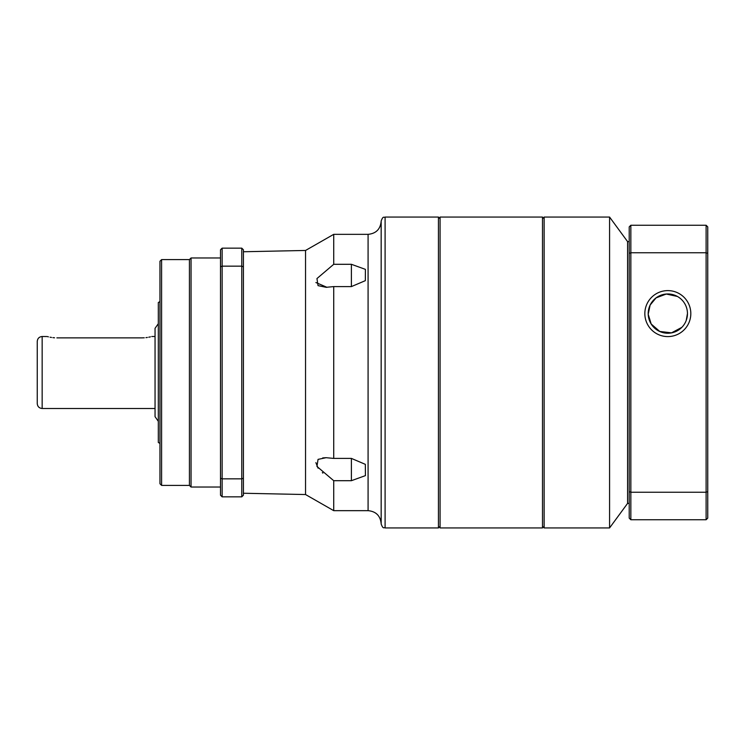 <?xml version="1.0" encoding="UTF-8"?>
<svg xmlns="http://www.w3.org/2000/svg" width="745" height="745" viewBox="0 0 745 745"><rect width="100%" height="100%" fill="white"/><g stroke="black" fill="none" stroke-linecap="round" stroke-linejoin="round"><path stroke-width="1.12" d="M707.75 253.337L707.75 518.12L706.111 519.759L706.111 225.241L630.847 225.241L630.847 252.76L706.111 252.76L707.75 253.337L707.75 226.88L706.111 225.241M630.847 519.759L629.218 518.12L629.218 253.337L630.847 252.76L630.847 519.759L706.111 519.759M629.218 491.663L630.847 492.24L706.111 492.24L707.75 491.663M690.82 313.598A22.993 22.993 0 0 0 656.336 293.688A22.993 22.993 0 0 0 656.336 333.509A22.993 22.993 0 0 0 690.82 313.598M629.218 253.337L629.218 226.88L630.847 225.241M687.458 313.598A19.631 19.631 0 0 0 658.012 296.594A19.631 19.631 0 0 0 658.012 330.603A19.631 19.631 0 0 0 687.458 313.598L686.229 320.452M681.815 327.372L671.534 332.847L659.781 331.451L651.195 324.028L648.206 314.269L650.115 305.087L656.056 297.888L666.281 294.033L677.419 296.463M56.881 337.867C44.216 336.377 44.216 336.377 56.881 337.867L141.969 337.867C154.634 336.377 154.634 336.377 141.969 337.867L144.279 337.792M145.946 337.643L147.361 337.448M148.767 337.206L150.425 336.852M155.053 408.493L42.158 408.493L42.158 336.507L47.214 336.544M47.624 336.647L48.416 336.852M50.083 337.206L51.489 337.448M52.904 337.643L54.571 337.792M42.158 408.493C39.178 408.204 37.539 406.565 37.25 403.585L37.25 341.415C37.539 338.435 39.178 336.796 42.158 336.507M158.322 421.307L155.053 416.678L155.053 328.322L158.322 323.693M159.961 301.576L158.322 302.526L158.322 442.474L159.961 443.424M542.5 526.296L544.129 527.935L544.129 217.065L542.5 218.704M629.218 503.396L627.579 503.396L609.578 527.935L609.578 217.065L544.129 217.065M627.579 503.396L627.579 241.603L609.578 217.065M243.41 493.246L305.543 494.54L305.543 250.46L333.723 234.34L333.723 264.298L351.398 264.298L365.404 269.364L365.348 280.651L351.398 286.592L333.723 286.592L326.133 287.309L318.041 285.624L316.951 278.555L333.723 264.298M220.501 478.234L220.501 249.789L222.14 248.15L222.14 496.85L241.771 496.85L241.771 478.839L222.14 478.839L220.501 478.234L220.501 495.211L222.14 496.85M241.771 248.15L243.41 249.789L243.41 478.234L241.771 478.839L241.771 248.15L222.14 248.15M243.41 266.766L241.771 266.161L222.14 266.161L220.501 266.766M243.41 478.234L243.41 495.211L241.771 496.85M161.6 485.395L159.961 483.756L159.961 261.244L161.6 259.605L161.6 485.395L189.426 485.395L189.426 259.605L161.6 259.605M189.426 485.395L191.046 487.034L191.046 257.966L189.426 259.605M305.543 494.54L333.723 510.66L333.723 480.702L316.951 466.445L318.05 459.376L326.133 457.691L322.697 457.914M315.88 462.636L318.078 468.167M322.334 472.628L322.883 473.103M326.133 457.7L333.723 458.408L333.723 286.592M315.899 282.532L326.925 287.3M333.723 458.408L351.398 458.408L365.348 464.349L365.423 475.617L351.398 480.702L333.723 480.702M381.17 372.5L381.17 220.995C383.284 215.342 383.899 217.95 385.1 217.065L385.1 527.935C383.899 527.05 383.284 529.658 381.17 524.005L381.17 372.5M440.072 526.296L438.442 527.935L438.442 217.065L385.1 217.065M542.5 372.5L542.5 217.065L440.072 217.065L440.072 527.935L542.5 527.935L542.5 372.5M333.723 510.66L368.086 510.66L368.086 234.34L333.723 234.34M351.398 264.298L351.398 286.592M351.398 458.408L351.398 480.702M155.053 336.507L151.784 336.507M609.578 527.935L544.129 527.935M629.218 241.603L627.579 241.603M243.41 251.754L305.543 250.46M220.501 257.966L191.046 257.966M220.501 487.034L191.046 487.034M368.086 234.34C376.029 233.567 380.397 229.209 381.17 221.256M368.086 510.66C376.029 511.433 380.397 515.791 381.17 523.744M438.442 527.935L385.1 527.935M440.072 218.704L438.442 217.065M327.018 287.3L326.133 287.3L327.018 287.3"/></g></svg>
